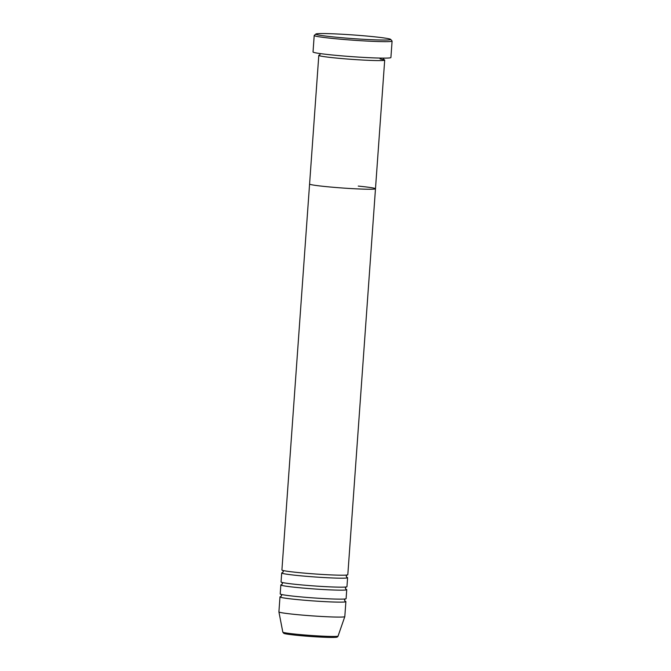 <?xml version="1.0" encoding="UTF-8"?>
<svg xmlns="http://www.w3.org/2000/svg" width="671" height="671" viewBox="0 0 671 671"><rect width="100%" height="100%" fill="white"/><g stroke="black" fill="none" stroke-linecap="round" stroke-linejoin="round"><path stroke-width="1.01" d="M371.122 36.46A37.542 1.837 4.1 0 0 315.865 34.028A37.542 1.837 4.1 0 0 335.391 37.131A37.542 1.837 4.1 0 0 373.126 39.774A37.542 1.837 4.1 0 0 390.656 39.388A37.542 1.837 4.1 0 0 371.122 36.46M390.656 39.388L392.049 40.99A39.044 1.904 -175.9 0 1 392.09 41.082A39.044 1.904 -175.9 0 1 334.569 38.641A39.044 1.904 -175.9 0 1 314.204 35.496A39.044 1.904 -175.9 0 1 314.254 35.412L315.865 34.028M319.773 55.064A33.038 1.61 4.1 0 0 318.8 55.374A33.038 1.61 4.1 0 0 336.028 58.033A33.038 1.61 4.1 0 0 384.701 60.096A33.038 1.61 4.1 0 0 383.787 59.652M318.8 55.374L309.583 184.03A33.038 1.61 4.1 0 0 326.811 186.689A33.038 1.61 4.1 0 0 375.483 188.752L347.813 574.703A33.038 1.61 4.1 0 1 299.14 572.64A33.038 1.61 4.1 0 1 281.912 569.981L309.583 184.03A33.038 1.61 4.1 0 0 326.811 186.689A33.038 1.61 4.1 0 0 375.483 188.752A33.038 1.61 4.1 0 0 358.255 186.093M314.204 35.496L313.03 51.952A39.044 1.904 4.1 0 0 333.386 55.097A39.044 1.904 4.1 0 0 390.908 57.538L392.09 41.082M282.667 572.657A33.038 1.61 4.1 0 0 281.703 572.975A33.038 1.61 4.1 0 0 298.93 575.634A33.038 1.61 4.1 0 0 347.603 577.697A33.038 1.61 4.1 0 0 346.689 577.253M281.812 584.626A33.038 1.61 4.1 0 0 280.839 584.944A33.038 1.61 4.1 0 0 298.067 587.603A33.038 1.61 4.1 0 0 346.739 589.666A33.038 1.61 4.1 0 0 345.833 589.213M281.703 572.975L281.057 581.95A33.038 1.61 4.1 0 0 298.285 584.609A33.038 1.61 4.1 0 0 346.957 586.672L347.603 577.697M280.948 596.594A33.038 1.61 4.1 0 0 279.983 596.913A33.038 1.61 4.1 0 0 297.211 599.572A33.038 1.61 4.1 0 0 345.884 601.635A33.038 1.61 4.1 0 0 344.969 601.182M280.839 584.944L280.201 593.919A33.038 1.61 4.1 0 0 297.429 596.578A33.038 1.61 4.1 0 0 346.102 598.641L346.739 589.666M279.983 596.913L278.91 611.868A33.038 1.61 4.1 0 0 278.91 611.893A33.038 1.61 4.1 0 0 296.137 614.527A33.038 1.61 4.1 0 0 344.81 616.615A33.038 1.61 4.1 0 0 344.81 616.59L345.884 601.635M338.067 636.066C337.84 636.896 337.027 637.316 335.617 637.341L323.816 637.24L297.832 635.412C281.384 633.701 284.42 633.256 283.707 633.265L282.81 632.099A27.704 1.35 4.1 0 0 297.253 634.313A27.704 1.35 4.1 0 0 338.067 636.066L344.81 616.615M334.737 636.452A26.253 1.283 -175.9 0 1 327.691 637.375A26.253 1.283 -175.9 0 1 297.865 635.412M383.393 58.125L383.921 59.744L380.071 58.939M375.483 188.752L384.701 60.096M319.622 55.131L320.386 53.605M346.991 574.946L346.211 576.095L346.823 577.337M346.135 586.915L345.355 588.064L345.968 589.306M345.28 598.884L344.491 600.033L345.104 601.275M282.81 632.099L278.91 611.893M280.805 596.662L281.594 595.521L280.973 594.271M281.661 584.701L282.449 583.552L281.837 582.311M282.525 572.732L283.305 571.583L282.692 570.342"/></g></svg>
